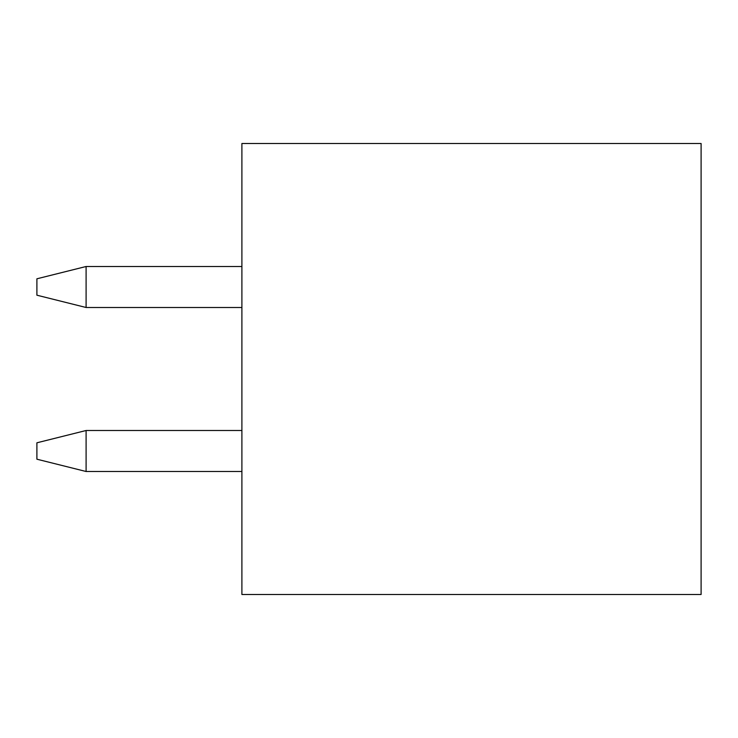 <?xml version="1.0" encoding="UTF-8"?>
<svg xmlns="http://www.w3.org/2000/svg" width="738" height="738" viewBox="0 0 738 738"><rect width="100%" height="100%" fill="white"/><g stroke="black" fill="none" stroke-linecap="round" stroke-linejoin="round"><path stroke-width="1.11" d="M241.898 143.504L241.898 594.496L701.1 594.496L701.1 143.504L241.898 143.504M86.097 430.503L86.097 471.499L36.9 459.202L36.9 442.8L86.097 430.503L241.898 430.503M86.097 471.499L241.898 471.499M86.097 266.501L86.097 307.497L36.9 295.2L36.9 278.798L86.097 266.501L241.898 266.501M86.097 307.497L241.898 307.497"/></g></svg>
